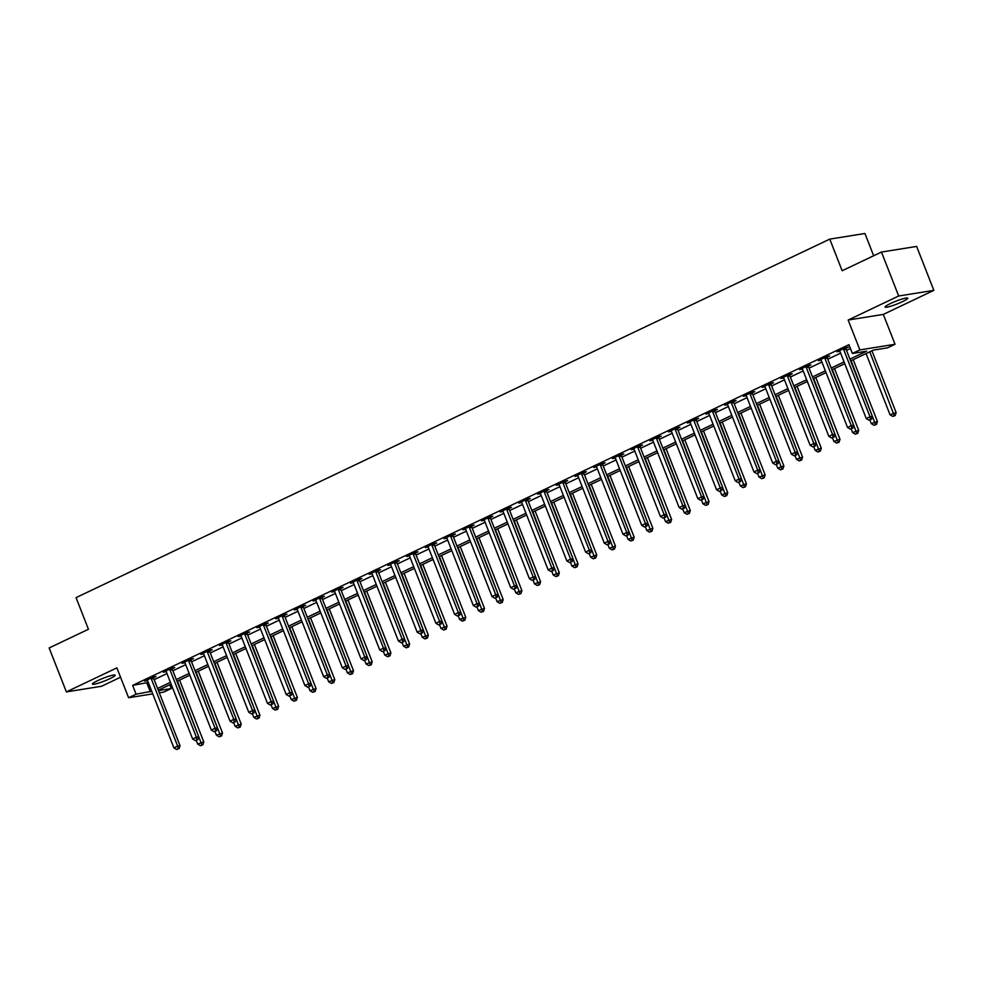 <?xml version="1.0" encoding="UTF-8"?>
<svg xmlns="http://www.w3.org/2000/svg" width="983" height="983" viewBox="0 0 983 983"><rect width="100%" height="100%" fill="white"/><g stroke="black" fill="none" stroke-linecap="round" stroke-linejoin="round"><path stroke-width="1.47" d="M109.875 678.675A12.177 1.511 158.6 0 0 115.122 675.198A12.177 1.511 158.6 0 0 97.71 680.617A12.177 1.511 158.6 0 0 92.451 684.082A12.177 1.511 158.6 0 0 109.875 678.675M902.517 301.646A12.177 1.511 158.6 0 0 907.764 298.168A12.177 1.511 158.6 0 0 890.352 303.587A12.177 1.511 158.6 0 0 885.093 307.052A12.177 1.511 158.6 0 0 902.517 301.646M169.764 684.758L171.251 688.555L163.768 692.106L159.307 692.831M873.666 255.764L864.942 233.487L829.763 239.115L76.047 597.627L88.445 629.267L49.15 647.957L66.365 691.897L101.544 686.269L120.553 677.213M829.763 239.115L842.161 270.743L881.456 252.053L916.635 246.426L933.85 290.366L898.683 295.994L848.157 320.028L859.867 349.899L895.034 344.271L887.551 347.835L873.297 350.12L850.627 360.896M848.157 320.028L883.324 314.4L933.85 290.366M883.324 314.4L895.034 344.271M881.456 252.053L898.683 295.994M849.939 359.127L866.637 351.177L852.384 353.462L848.931 344.677L132.644 685.384L148.273 682.448M154.147 679.658L166.987 673.552M172.861 670.762L185.701 664.655M191.574 661.854L204.415 655.747M210.288 652.958L223.129 646.851M228.99 644.062L241.843 637.955M247.704 635.153L260.544 629.046M266.418 626.257L279.258 620.15M285.131 617.361L297.972 611.254M303.845 608.452L316.686 602.346M322.559 599.556L335.4 593.449M341.273 590.66L354.113 584.553M359.975 581.752L372.815 575.645M378.688 572.856L391.529 566.749M397.402 563.959L410.243 557.84M416.116 555.051L428.957 548.944M434.83 546.155L447.67 540.048M453.544 537.246L466.384 531.139M472.258 528.35L485.098 522.243M490.959 519.454L503.8 513.347M509.673 510.546L522.514 504.439M528.387 501.649L541.228 495.543M547.101 492.753L559.941 486.646M565.815 483.845L578.655 477.738M584.529 474.949L597.369 468.842M603.23 466.053L616.083 459.933M621.944 457.144L634.785 451.037M640.658 448.248L653.498 442.141M659.372 439.34L672.212 433.233M678.086 430.443L690.926 424.337M696.8 421.547L709.64 415.44M715.513 412.639L728.354 406.532M734.215 403.743L747.055 397.636M752.929 394.847L765.769 388.74M771.643 385.938L784.483 379.831M790.357 377.042L803.197 370.935M809.07 368.146L821.911 362.039M827.784 359.237L840.625 353.13M846.498 350.341L850.43 348.474M845.908 348.289L848.341 347.134L845.97 347.515L836.988 351.791L839.838 351.177M827.195 357.198L829.627 356.03L827.256 356.411L818.274 360.687L821.124 360.085M808.481 366.094L810.926 364.939L808.542 365.32L799.56 369.583L802.411 368.981M789.767 374.99L792.212 373.835L789.828 374.216L780.846 378.492L783.697 377.877M771.065 383.898L773.498 382.731L771.114 383.112L762.132 387.388L764.995 386.786M752.351 392.795L754.784 391.639L752.413 392.02L743.431 396.284L746.281 395.682M733.637 401.691L736.07 400.536L733.699 400.917L724.717 405.193L727.567 404.578M714.924 410.599L717.357 409.432L714.985 409.813L706.003 414.089L708.854 413.487M696.21 419.495L698.643 418.34L696.271 418.721L687.289 422.985L690.14 422.383M677.496 428.391L679.941 427.236L677.557 427.617L668.575 431.893L671.426 431.279M658.794 437.3L661.227 436.145L658.843 436.513L649.861 440.789L652.724 440.187M640.08 446.196L642.513 445.041L640.13 445.422L631.147 449.698L634.01 449.084M621.367 455.104L623.8 453.937L621.428 454.318L612.446 458.594L615.297 457.992M602.653 464.001L605.086 462.846L602.714 463.226L593.732 467.49L596.583 466.888M583.939 472.897L586.372 471.742L584 472.123L575.018 476.399L577.869 475.784M565.225 481.805L567.658 480.638L565.286 481.019L556.304 485.295L559.155 484.693M546.511 490.701L548.956 489.546L546.573 489.927L537.59 494.191L540.441 493.589M527.81 499.597L530.242 498.442L527.859 498.823L518.877 503.099L521.74 502.485M509.096 508.506L511.529 507.339L509.157 507.719L500.175 511.996L503.026 511.393M490.382 517.402L492.815 516.247L490.443 516.628L481.461 520.892L484.312 520.29M471.668 526.298L474.101 525.143L471.729 525.524L462.747 529.8L465.598 529.186M452.954 535.207L455.387 534.052L453.016 534.42L444.033 538.696L446.884 538.094M434.24 544.103L436.673 542.948L434.302 543.329L425.32 547.592L428.17 546.99M415.526 552.999L417.972 551.844L415.588 552.225L406.606 556.501L409.456 555.886M396.825 561.907L399.258 560.752L396.874 561.133L387.892 565.397L390.755 564.795M378.111 570.804L380.544 569.649L378.172 570.029L369.19 574.305L372.041 573.691M359.397 579.712L361.83 578.545L359.459 578.926L350.476 583.202L353.327 582.6M340.683 588.608L343.116 587.453L340.745 587.834L331.762 592.098L334.613 591.496M321.969 597.504L324.402 596.349L322.031 596.73L313.049 601.006L315.899 600.392M303.256 606.413L305.701 605.245L303.317 605.626L294.335 609.902L297.185 609.3M284.554 615.309L286.987 614.154L284.603 614.535L275.621 618.798L278.472 618.196M265.84 624.205L268.273 623.05L265.889 623.431L256.907 627.707L259.77 627.093M247.126 633.113L249.559 631.946L247.188 632.327L238.205 636.603L241.056 636.001M228.412 642.01L230.845 640.855L228.474 641.235L219.492 645.499L222.342 644.897M209.698 650.906L212.131 649.751L209.76 650.132L200.778 654.408L203.628 653.793M190.985 659.814L193.418 658.659L191.046 659.028L182.064 663.304L184.915 662.702M172.271 668.71L174.716 667.555L172.332 667.936L163.35 672.212L166.201 671.598M153.569 677.619L156.002 676.451L153.618 676.832L144.636 681.108L147.499 680.506M152.746 693.875L128.601 697.733L116.891 667.862L66.365 691.897M128.601 697.733L136.084 694.182L151.726 691.246M132.644 685.384L136.084 694.182M852.384 353.462L859.867 349.899M158.435 690.607L171.251 688.555M844.753 363.685L831.913 369.792M826.052 372.594L813.211 378.701M807.338 381.49L794.497 387.597M788.624 390.386L775.784 396.505M769.91 399.295L757.07 405.401M751.196 408.191L738.356 414.298M732.482 417.099L719.642 423.206M713.781 425.995L700.928 432.102M695.067 434.891L682.227 440.998M676.353 443.8L663.513 449.907M657.639 452.696L644.799 458.803M638.925 461.592L626.085 467.699M620.212 470.501L607.371 476.608M601.498 479.397L588.657 485.504M582.796 488.293L569.956 494.412M564.082 497.201L551.242 503.308M545.368 506.098L532.528 512.204M526.655 515.006L513.814 521.113M507.941 523.902L495.1 530.009M489.227 532.798L476.386 538.905M470.513 541.707L457.673 547.814M451.811 550.603L438.971 556.71M433.098 559.499L420.257 565.606M414.384 568.407L401.543 574.514M395.67 577.304L382.829 583.411M376.956 586.2L364.115 592.307M358.242 595.108L345.402 601.215M339.528 604.004L326.688 610.111M320.827 612.9L307.986 619.02M302.113 621.809L289.272 627.916M283.399 630.705L270.558 636.812M264.685 639.614L251.845 645.72M245.971 648.51L233.131 654.617M227.257 657.406L214.417 663.513M208.556 666.314L195.703 672.421M189.842 675.21L177.001 681.317M171.128 684.107L158.288 690.213M157.587 688.444L170.428 682.337M176.301 679.548L189.141 673.441M195.015 670.652L207.855 664.545M213.729 661.743L226.569 655.636M232.443 652.847L245.283 646.74M251.157 643.951L263.997 637.832M269.858 635.043L282.699 628.936M288.572 626.146L301.412 620.04M307.286 617.238L320.126 611.131M326 608.342L338.84 602.235M344.714 599.446L357.554 593.339M363.427 590.537L376.268 584.43M382.141 581.641L394.982 575.534M400.843 572.745L413.683 566.638M419.557 563.837L432.397 557.73M438.271 554.94L451.111 548.833M456.984 546.044L469.825 539.925M475.698 537.136L488.539 531.029M494.412 528.24L507.253 522.133M513.114 519.343L525.966 513.224M531.828 510.435L544.668 504.328M550.541 501.539L563.382 495.432M569.255 492.63L582.096 486.524M587.969 483.734L600.81 477.627M606.683 474.838L619.523 468.731M625.397 465.93L638.237 459.823M644.098 457.034L656.939 450.927M662.812 448.137L675.653 442.031M681.526 439.229L694.367 433.122M700.24 430.333L713.08 424.226M718.954 421.437L731.794 415.317M737.668 412.528L750.508 406.421M756.382 403.632L769.222 397.525M775.083 394.724L787.924 388.617M793.797 385.827L806.638 379.721M812.511 376.931L825.351 370.824M831.225 368.023L844.065 361.916M146.897 683.111L150.338 691.897M839.113 350.771L839.359 351.41M820.4 359.68L820.645 360.306M801.686 368.576L801.944 369.203M782.984 377.472L783.23 378.111M764.27 386.38L764.516 387.007M745.556 395.277L745.802 395.903M726.842 404.173L727.088 404.812M708.129 413.081L708.374 413.708M689.415 421.977L689.661 422.616M670.701 430.873L670.959 431.512M651.999 439.782L652.245 440.409M633.285 448.678L633.531 449.317M614.572 457.574L614.817 458.213M595.858 466.483L596.103 467.109M577.144 475.379L577.39 476.018M558.43 484.287L558.676 484.914M539.716 493.183L539.974 493.81M521.015 502.08L521.26 502.718M502.301 510.988L502.546 511.615M483.587 519.884L483.833 520.511M464.873 528.78L465.119 529.419M446.159 537.689L446.405 538.315M427.445 546.585L427.703 547.224M408.744 555.481L408.989 556.12M390.03 564.389L390.276 565.016M371.316 573.286L371.562 573.925M352.602 582.194L352.848 582.821M333.888 591.09L334.134 591.717M315.174 599.986L315.42 600.625M296.461 608.895L296.719 609.521M277.759 617.791L278.005 618.418M259.045 626.687L259.291 627.326M240.331 635.596L240.577 636.222M221.617 644.492L221.863 645.131M202.903 653.388L203.149 654.027M184.19 662.296L184.435 662.923M165.476 671.192L165.734 671.831M146.774 680.089L147.02 680.727M843.537 348.67L843.549 348.928A1.905 1.647 -99.1 0 0 843.697 349.641L870.004 416.78L866.256 418.549L839.949 351.423A1.905 1.647 -99.1 0 0 839.58 350.808L839.421 350.624M845.884 347.552L845.921 348.547A1.905 1.647 -99.1 0 0 846.068 349.26L872.376 416.399L870.004 416.78L870.483 419.483L868.997 420.196L870.483 419.483M871.442 419.323L872.376 416.399M866.256 418.549L868.997 420.196M866.048 353.561L890.02 414.752L896.14 412.59L871.921 350.771M894.247 415.674L892.761 416.387L895.206 415.526L894.247 415.674L869.783 351.791M892.761 416.387L890.02 414.752M896.14 412.59L895.206 415.526M824.823 357.579L824.835 357.837A1.905 1.647 -99.1 0 0 824.983 358.537L851.29 425.676L847.543 427.458L821.235 360.319A1.905 1.647 -99.1 0 0 820.866 359.717L820.707 359.532M827.17 356.46L827.207 357.456A1.905 1.647 -99.1 0 0 827.354 358.156L853.662 425.295L851.29 425.676L851.782 428.379L850.283 429.092L851.782 428.379M852.728 428.232L853.662 425.295M847.543 427.458L850.283 429.092M806.109 366.475L806.121 366.733A1.905 1.647 -99.1 0 0 806.269 367.445L832.576 434.572L828.841 436.354L802.521 369.215A1.905 1.647 -99.1 0 0 802.165 368.613L801.993 368.428M808.456 365.357L808.493 366.352A1.905 1.647 -99.1 0 0 808.64 367.064L834.96 434.191L832.576 434.572L833.068 437.275L831.569 437.988L833.068 437.275M834.014 437.128L834.96 434.191M828.841 436.354L831.569 437.988M787.395 375.371L787.408 375.629A1.905 1.647 -99.1 0 0 787.555 376.342L813.863 443.48L810.127 445.25L783.82 378.123A1.905 1.647 -99.1 0 0 783.451 377.521L783.279 377.325M789.742 374.253L789.779 375.248A1.905 1.647 -99.1 0 0 789.927 375.961L816.246 443.1L813.863 443.48L814.354 446.184L812.855 446.896L814.354 446.184M815.3 446.024L816.246 443.1M810.127 445.25L812.855 446.896M869.894 420.048L871.307 423.648L877.426 421.498L853.207 359.667M875.534 424.582L874.047 425.295L876.492 424.423L875.534 424.582L851.069 360.687M874.047 425.295L871.307 423.648M877.426 421.498L876.492 424.423M851.18 428.944L852.605 432.557L858.724 430.394L834.493 368.576M856.832 433.478L855.333 434.191L857.778 433.331L856.832 433.478L832.368 369.583M855.333 434.191L852.605 432.557M858.724 430.394L857.778 433.331M832.478 437.84L833.891 441.453L840.01 439.29L815.779 377.472M838.118 442.375L836.619 443.087L839.064 442.227L838.118 442.375L813.654 378.492M836.619 443.087L833.891 441.453M840.01 439.29L839.064 442.227M768.681 384.279L768.694 384.537A1.905 1.647 -99.1 0 0 768.841 385.238L795.149 452.377L791.413 454.158L765.106 387.019A1.905 1.647 -99.1 0 0 764.737 386.417L764.577 386.233M771.028 383.161L771.077 384.156A1.905 1.647 -99.1 0 0 771.225 384.857L797.532 451.996L795.149 452.377L795.64 455.08L794.141 455.793L795.64 455.08M796.586 454.932L797.532 451.996M791.413 454.158L794.141 455.793M813.764 446.749L815.177 450.349L821.296 448.199L797.066 386.38M819.404 451.283L817.905 451.996L820.35 451.123L819.404 451.283L794.94 387.388M817.905 451.996L815.177 450.349M821.296 448.199L820.35 451.123M749.968 393.175L749.98 393.433A1.905 1.647 -99.1 0 0 750.127 394.146L776.447 461.273L772.699 463.054L746.392 395.916A1.905 1.647 -99.1 0 0 746.023 395.313L745.864 395.129M752.314 392.057L752.364 393.053A1.905 1.647 -99.1 0 0 752.511 393.765L778.819 460.892L776.447 461.273L776.926 463.976L775.427 464.689L776.926 463.976M777.872 463.829L778.819 460.892M772.699 463.054L775.427 464.689M731.266 402.072L731.266 402.33A1.905 1.647 -99.1 0 0 731.426 403.042L757.733 470.181L753.986 471.963L727.678 404.824A1.905 1.647 -99.1 0 0 727.309 404.222L727.15 404.025M733.601 400.966L733.65 401.949A1.905 1.647 -99.1 0 0 733.797 402.661L760.105 469.8L757.733 470.181L758.212 472.884L756.713 473.597L758.212 472.884M759.171 472.725L760.105 469.8M753.986 471.963L756.713 473.597M712.552 410.98L712.564 411.238A1.905 1.647 -99.1 0 0 712.712 411.938L739.019 479.077L735.272 480.859L708.964 413.72A1.905 1.647 -99.1 0 0 708.596 413.118L708.436 412.934M714.899 409.862L714.936 410.857A1.905 1.647 -99.1 0 0 715.083 411.558L741.391 478.696L739.019 479.077L739.499 481.781L738.012 482.493L739.499 481.781M740.457 481.633L741.391 478.696M735.272 480.859L738.012 482.493M693.838 419.876L693.851 420.134A1.905 1.647 -99.1 0 0 693.998 420.847L720.306 487.973L716.558 489.755L690.25 422.629A1.905 1.647 -99.1 0 0 689.894 422.014L689.722 421.83M696.185 418.758L696.222 419.753A1.905 1.647 -99.1 0 0 696.369 420.466L722.677 487.593L720.306 487.973L720.797 490.677L719.298 491.389L720.797 490.677M721.743 490.529L722.677 487.593M716.558 489.755L719.298 491.389M675.124 428.772L675.137 429.03A1.905 1.647 -99.1 0 0 675.284 429.743L701.592 496.882L697.856 498.664L671.536 431.525A1.905 1.647 -99.1 0 0 671.18 430.923L671.008 430.738M677.471 427.666L677.508 428.662A1.905 1.647 -99.1 0 0 677.656 429.362L703.975 496.501L701.592 496.882L702.083 499.585L700.584 500.298L702.083 499.585M703.029 499.425L703.975 496.501M697.856 498.664L700.584 500.298M795.05 455.645L796.463 459.258L802.583 457.095L778.352 395.277M800.69 460.179L799.191 460.892L801.636 460.032L800.69 460.179L776.226 396.284M799.191 460.892L796.463 459.258M802.583 457.095L801.636 460.032M776.337 464.554L777.75 468.154L783.869 465.991L759.638 404.173M781.976 469.075L780.477 469.788L782.935 468.928L781.976 469.075L757.512 405.193M780.477 469.788L777.75 468.154M783.869 465.991L782.935 468.928M757.623 473.45L759.036 477.062L765.155 474.9L740.936 413.081M763.263 477.984L761.776 478.696L764.221 477.824L763.263 477.984L738.798 414.089M761.776 478.696L759.036 477.062M765.155 474.9L764.221 477.824M738.909 482.346L740.322 485.958L746.441 483.796L722.222 421.977M744.561 486.88L743.062 487.593L745.507 486.732L744.561 486.88L720.097 422.985M743.062 487.593L740.322 485.958M746.441 483.796L745.507 486.732M720.207 491.254L721.62 494.854L727.739 492.692L703.509 430.873M725.847 495.776L724.348 496.489L726.793 495.629L725.847 495.776L701.383 431.893M724.348 496.489L721.62 494.854M727.739 492.692L726.793 495.629M656.411 437.681L656.423 437.939A1.905 1.647 -99.1 0 0 656.57 438.639L682.878 505.778L679.142 507.56L652.835 440.421A1.905 1.647 -99.1 0 0 652.466 439.819L652.307 439.634M658.757 436.563L658.794 437.558A1.905 1.647 -99.1 0 0 658.954 438.258L685.262 505.397L682.878 505.778L683.369 508.481L681.87 509.194L683.369 508.481M684.315 508.334L685.262 505.397M679.142 507.56L681.87 509.194M701.493 500.15L702.906 503.763L709.026 501.6L684.795 439.782M707.133 504.684L705.634 505.397L708.079 504.525L707.133 504.684L682.669 440.789M705.634 505.397L702.906 503.763M709.026 501.6L708.079 504.525M637.697 446.577L637.709 446.835A1.905 1.647 -99.1 0 0 637.856 447.548L664.164 514.674L660.429 516.456L634.121 449.329A1.905 1.647 -99.1 0 0 633.752 448.715L633.593 448.531M640.044 445.459L640.093 446.454A1.905 1.647 -99.1 0 0 640.24 447.167L666.548 514.306L664.164 514.674L664.655 517.39L663.156 518.102L664.655 517.39M665.602 517.23L666.548 514.306M660.429 516.456L663.156 518.102M682.78 509.047L684.193 512.659L690.312 510.496L666.081 448.678M688.419 513.581L686.92 514.293L689.366 513.433L688.419 513.581L663.955 449.686M686.92 514.293L684.193 512.659M690.312 510.496L689.366 513.433M618.983 455.473L618.995 455.743A1.905 1.647 -99.1 0 0 619.143 456.444L645.462 523.583L641.715 525.364L615.407 458.225A1.905 1.647 -99.1 0 0 615.039 457.623L614.879 457.439M621.33 454.367L621.379 455.362A1.905 1.647 -99.1 0 0 621.526 456.063L647.834 523.202L645.462 523.583L645.942 526.286L644.443 526.999L645.942 526.286M646.9 526.138L647.834 523.202M641.715 525.364L644.443 526.999M664.066 517.955L665.479 521.555L671.598 519.405L647.367 457.574M669.706 522.489L668.207 523.202L670.652 522.329L669.706 522.489L645.241 458.594M668.207 523.202L665.479 521.555M671.598 519.405L670.652 522.329M600.281 464.381L600.281 464.64A1.905 1.647 -99.1 0 0 600.441 465.34L626.749 532.479L623.001 534.26L596.693 467.122A1.905 1.647 -99.1 0 0 596.325 466.52L596.165 466.335M602.616 463.263L602.665 464.259A1.905 1.647 -99.1 0 0 602.812 464.971L629.12 532.098L626.749 532.479L627.228 535.182L625.729 535.895L627.228 535.182M628.186 535.035L629.12 532.098M623.001 534.26L625.729 535.895M645.352 526.851L646.765 530.464L652.884 528.301L628.665 466.483M650.992 531.385L649.493 532.098L651.95 531.238L650.992 531.385L626.527 467.49M649.493 532.098L646.765 530.464M652.884 528.301L651.95 531.238M581.567 473.278L581.58 473.536A1.905 1.647 -99.1 0 0 581.727 474.248L608.035 541.387L604.287 543.157L577.979 476.03A1.905 1.647 -99.1 0 0 577.611 475.428L577.451 475.231M583.914 472.159L583.951 473.155A1.905 1.647 -99.1 0 0 584.099 473.867L610.406 541.006L608.035 541.387L608.514 544.091L607.027 544.803L608.514 544.091M609.472 543.931L610.406 541.006M604.287 543.157L607.027 544.803M626.638 535.747L628.051 539.36L634.17 537.197L609.952 475.379M632.278 540.281L630.791 540.994L633.236 540.134L632.278 540.281L607.813 476.399M630.791 540.994L628.051 539.36M634.17 537.197L633.236 540.134M562.854 482.186L562.866 482.444A1.905 1.647 -99.1 0 0 563.013 483.144L589.321 550.283L585.585 552.065L559.266 484.926A1.905 1.647 -99.1 0 0 558.909 484.324L558.737 484.14M565.2 481.068L565.237 482.063A1.905 1.647 -99.1 0 0 565.385 482.764L591.692 549.902L589.321 550.283L589.812 552.987L588.313 553.699L589.812 552.987M590.758 552.839L591.692 549.902M585.585 552.065L588.313 553.699M607.924 544.656L609.337 548.256L615.456 546.106L591.238 484.287M613.576 549.19L612.077 549.902L614.522 549.03L613.576 549.19L589.112 485.295M612.077 549.902L609.337 548.256M615.456 546.106L614.522 549.03M544.14 491.082L544.152 491.34A1.905 1.647 -99.1 0 0 544.299 492.053L570.607 559.18L566.872 560.961L540.552 493.822A1.905 1.647 -99.1 0 0 540.195 493.22L540.023 493.036M546.487 489.964L546.523 490.959A1.905 1.647 -99.1 0 0 546.671 491.672L572.991 558.799L570.607 559.18L571.098 561.883L569.599 562.595L571.098 561.883M572.045 561.735L572.991 558.799M566.872 560.961L569.599 562.595M525.426 499.978L525.438 500.236A1.905 1.647 -99.1 0 0 525.586 500.949L551.893 568.088L548.158 569.857L521.85 502.731A1.905 1.647 -99.1 0 0 521.481 502.129L521.322 501.932M527.773 498.86L527.81 499.856A1.905 1.647 -99.1 0 0 527.969 500.568L554.277 567.707L551.893 568.088L552.385 570.791L550.885 571.504L552.385 570.791M553.331 570.631L554.277 567.707M548.158 569.857L550.885 571.504M506.712 508.887L506.724 509.145A1.905 1.647 -99.1 0 0 506.872 509.845L533.191 576.984L529.444 578.766L503.136 511.627A1.905 1.647 -99.1 0 0 502.768 511.025L502.608 510.841M509.059 507.769L509.108 508.764A1.905 1.647 -99.1 0 0 509.255 509.464L535.563 576.603L533.191 576.984L533.671 579.687L532.172 580.4L533.671 579.687M534.617 579.54L535.563 576.603M529.444 578.766L532.172 580.4M487.998 517.783L488.01 518.041A1.905 1.647 -99.1 0 0 488.158 518.754L514.478 585.88L510.73 587.662L484.422 520.535A1.905 1.647 -99.1 0 0 484.054 519.921L483.894 519.737M490.345 516.665L490.394 517.66A1.905 1.647 -99.1 0 0 490.542 518.373L516.849 585.499L514.478 585.88L514.957 588.584L513.458 589.296L514.957 588.584M515.915 588.436L516.849 585.499M510.73 587.662L513.458 589.296M469.296 526.679L469.309 526.937A1.905 1.647 -99.1 0 0 469.456 527.65L495.764 594.789L492.016 596.57L465.709 529.432A1.905 1.647 -99.1 0 0 465.34 528.829L465.18 528.645M471.631 525.573L471.68 526.556A1.905 1.647 -99.1 0 0 471.828 527.269L498.135 594.408L495.764 594.789L496.243 597.492L494.756 598.205L496.243 597.492M497.201 597.332L498.135 594.408M492.016 596.57L494.756 598.205M450.583 535.588L450.595 535.846A1.905 1.647 -99.1 0 0 450.742 536.546L477.05 603.685L473.302 605.467L446.995 538.328A1.905 1.647 -99.1 0 0 446.626 537.726L446.466 537.541M452.93 534.469L452.966 535.465A1.905 1.647 -99.1 0 0 453.114 536.165L479.421 603.304L477.05 603.685L477.529 606.388L476.042 607.101L477.529 606.388M478.488 606.241L479.421 603.304M473.302 605.467L476.042 607.101M431.869 544.484L431.881 544.742A1.905 1.647 -99.1 0 0 432.029 545.454L458.336 612.581L454.601 614.363L428.281 547.236A1.905 1.647 -99.1 0 0 427.924 546.622L427.752 546.437M434.216 543.366L434.253 544.361A1.905 1.647 -99.1 0 0 434.4 545.074L460.72 612.2L458.336 612.581L458.828 615.297L457.328 615.997L458.828 615.297M459.774 615.137L460.72 612.2M454.601 614.363L457.328 615.997M413.155 553.38L413.167 553.65A1.905 1.647 -99.1 0 0 413.315 554.351L439.622 621.489L435.887 623.271L409.579 556.132A1.905 1.647 -99.1 0 0 409.211 555.53L409.039 555.346M415.502 552.274L415.539 553.269A1.905 1.647 -99.1 0 0 415.686 553.97L442.006 621.109L439.622 621.489L440.114 624.193L438.615 624.905L440.114 624.193M441.06 624.045L442.006 621.109M435.887 623.271L438.615 624.905M394.441 562.288L394.453 562.546A1.905 1.647 -99.1 0 0 394.601 563.247L420.908 630.386L417.173 632.167L390.865 565.028A1.905 1.647 -99.1 0 0 390.497 564.426L390.337 564.242M396.788 561.17L396.837 562.165A1.905 1.647 -99.1 0 0 396.985 562.878L423.292 630.005L420.908 630.386L421.4 633.089L419.901 633.802L421.4 633.089M422.346 632.941L423.292 630.005M417.173 632.167L419.901 633.802M375.727 571.184L375.739 571.442A1.905 1.647 -99.1 0 0 375.887 572.155L402.207 639.282L398.459 641.063L372.152 573.937A1.905 1.647 -99.1 0 0 371.783 573.322L371.623 573.138M378.074 570.066L378.123 571.062A1.905 1.647 -99.1 0 0 378.271 571.774L404.578 638.913L402.207 639.282L402.686 641.997L401.187 642.71L402.686 641.997M403.632 641.838L404.578 638.913M398.459 641.063L401.187 642.71M357.026 580.093L357.026 580.351A1.905 1.647 -99.1 0 0 357.185 581.051L383.493 648.19L379.745 649.972L353.438 582.833A1.905 1.647 -99.1 0 0 353.069 582.231L352.909 582.047M359.36 578.975L359.409 579.97A1.905 1.647 -99.1 0 0 359.557 580.67L385.864 647.809L383.493 648.19L383.972 650.893L382.473 651.606L383.972 650.893M384.931 650.746L385.864 647.809M379.745 649.972L382.473 651.606M338.312 588.989L338.324 589.247A1.905 1.647 -99.1 0 0 338.471 589.96L364.779 657.086L361.031 658.868L334.724 591.729A1.905 1.647 -99.1 0 0 334.355 591.127L334.195 590.943M340.659 587.871L340.696 588.866A1.905 1.647 -99.1 0 0 340.843 589.579L367.151 656.705L364.779 657.086L365.258 659.79L363.771 660.502L365.258 659.79M366.217 659.642L367.151 656.705M361.031 658.868L363.771 660.502M319.598 597.885L319.61 598.143A1.905 1.647 -99.1 0 0 319.758 598.856L346.065 665.995L342.317 667.764L316.01 600.638A1.905 1.647 -99.1 0 0 315.654 600.035L315.482 599.839M321.945 596.767L321.982 597.762A1.905 1.647 -99.1 0 0 322.129 598.475L348.437 665.614L346.065 665.995L346.557 668.698L345.058 669.411L346.557 668.698M347.503 668.538L348.437 665.614M342.317 667.764L345.058 669.411M300.884 606.794L300.896 607.052A1.905 1.647 -99.1 0 0 301.044 607.752L327.351 674.891L323.616 676.673L297.296 609.534A1.905 1.647 -99.1 0 0 296.94 608.932L296.768 608.747M303.231 605.675L303.268 606.671A1.905 1.647 -99.1 0 0 303.415 607.371L329.735 674.51L327.351 674.891L327.843 677.594L326.344 678.307L327.843 677.594M328.789 677.447L329.735 674.51M323.616 676.673L326.344 678.307M282.17 615.69L282.182 615.948A1.905 1.647 -99.1 0 0 282.33 616.66L308.637 683.787L304.902 685.569L278.594 618.43A1.905 1.647 -99.1 0 0 278.226 617.828L278.066 617.643M284.517 614.572L284.554 615.567A1.905 1.647 -99.1 0 0 284.714 616.28L311.021 683.406L308.637 683.787L309.129 686.49L307.63 687.203L309.129 686.49M310.075 686.343L311.021 683.406M304.902 685.569L307.63 687.203M263.456 624.586L263.469 624.844A1.905 1.647 -99.1 0 0 263.616 625.557L289.924 692.696L286.188 694.477L259.881 627.338A1.905 1.647 -99.1 0 0 259.512 626.736L259.352 626.54M265.803 623.48L265.852 624.463A1.905 1.647 -99.1 0 0 266 625.176L292.307 692.315L289.924 692.696L290.415 695.399L288.916 696.111L290.415 695.399M291.361 695.239L292.307 692.315M286.188 694.477L288.916 696.111M244.742 633.494L244.755 633.752A1.905 1.647 -99.1 0 0 244.902 634.453L271.222 701.592L267.474 703.373L241.167 636.234A1.905 1.647 -99.1 0 0 240.798 635.632L240.638 635.448M247.089 632.376L247.138 633.371A1.905 1.647 -99.1 0 0 247.286 634.072L273.593 701.211L271.222 701.592L271.701 704.295L270.202 705.008L271.701 704.295M272.647 704.147L273.593 701.211M267.474 703.373L270.202 705.008M226.041 642.39L226.041 642.649A1.905 1.647 -99.1 0 0 226.201 643.361L252.508 710.488L248.76 712.27L222.453 645.143A1.905 1.647 -99.1 0 0 222.084 644.529L221.925 644.344M228.375 641.272L228.425 642.268A1.905 1.647 -99.1 0 0 228.572 642.98L254.88 710.107L252.508 710.488L252.987 713.191L251.488 713.904L252.987 713.191M253.946 713.044L254.88 710.107M248.76 712.27L251.488 713.904M589.222 553.552L590.636 557.164L596.755 555.002L572.524 493.183M594.862 558.086L593.363 558.799L595.809 557.939L594.862 558.086L570.398 494.191M593.363 558.799L590.636 557.164M596.755 555.002L595.809 557.939M570.509 562.46L571.922 566.061L578.041 563.898L553.81 502.08M576.149 566.982L574.65 567.695L577.095 566.835L576.149 566.982L551.684 503.099M574.65 567.695L571.922 566.061M578.041 563.898L577.095 566.835M551.795 571.356L553.208 574.957L559.327 572.806L535.096 510.988M557.435 575.891L555.936 576.603L558.381 575.731L557.435 575.891L532.97 511.996M555.936 576.603L553.208 574.957M559.327 572.806L558.381 575.731M533.081 580.253L534.494 583.865L540.613 581.703L516.382 519.884M538.721 584.787L537.222 585.499L539.679 584.639L538.721 584.787L514.256 520.892M537.222 585.499L534.494 583.865M540.613 581.703L539.679 584.639M514.367 589.161L515.78 592.761L521.899 590.599L497.681 528.78M520.007 593.683L518.508 594.396L520.965 593.535L520.007 593.683L495.543 529.8M518.508 594.396L515.78 592.761M521.899 590.599L520.965 593.535M495.653 598.057L497.066 601.67L503.185 599.507L478.967 537.689M501.293 602.591L499.806 603.304L502.252 602.432L501.293 602.591L476.829 538.696M499.806 603.304L497.066 601.67M503.185 599.507L502.252 602.432M476.939 606.953L478.365 610.566L484.484 608.403L460.253 546.585M482.592 611.487L481.092 612.2L483.538 611.34L482.592 611.487L458.127 547.592M481.092 612.2L478.365 610.566M484.484 608.403L483.538 611.34M458.238 615.862L459.651 619.462L465.77 617.299L441.539 555.481M463.878 620.396L462.379 621.096L464.824 620.236L463.878 620.396L439.413 556.501M462.379 621.096L459.651 619.462M465.77 617.299L464.824 620.236M439.524 624.758L440.937 628.37L447.056 626.208L422.825 564.389M445.164 629.292L443.665 630.005L446.11 629.145L445.164 629.292L420.699 565.397M443.665 630.005L440.937 628.37M447.056 626.208L446.11 629.145M420.81 633.654L422.223 637.267L428.342 635.104L404.111 573.286M426.45 638.188L424.951 638.901L427.396 638.041L426.45 638.188L401.986 574.305M424.951 638.901L422.223 637.267M428.342 635.104L427.396 638.041M402.096 642.563L403.509 646.163L409.628 644.012L385.397 582.182M407.736 647.097L406.237 647.809L408.695 646.937L407.736 647.097L383.272 583.202M406.237 647.809L403.509 646.163M409.628 644.012L408.695 646.937M383.382 651.459L384.795 655.071L390.915 652.909L366.696 591.09M389.022 655.993L387.535 656.705L389.981 655.845L389.022 655.993L364.558 592.098M387.535 656.705L384.795 655.071M390.915 652.909L389.981 655.845M364.668 660.355L366.081 663.967L372.201 661.805L347.982 599.986M370.321 664.889L368.822 665.602L371.267 664.741L370.321 664.889L345.856 601.006M368.822 665.602L366.081 663.967M372.201 661.805L371.267 664.741M345.967 669.263L347.38 672.864L353.499 670.713L329.268 608.895M351.607 673.797L350.108 674.51L352.553 673.638L351.607 673.797L327.142 609.902M350.108 674.51L347.38 672.864M353.499 670.713L352.553 673.638M327.253 678.159L328.666 681.772L334.785 679.609L310.554 617.791M332.893 682.694L331.394 683.406L333.839 682.546L332.893 682.694L308.429 618.798M331.394 683.406L328.666 681.772M334.785 679.609L333.839 682.546M308.539 687.068L309.952 690.668L316.071 688.505L291.84 626.687M314.179 691.59L312.68 692.302L315.125 691.442L314.179 691.59L289.715 627.707M312.68 692.302L309.952 690.668M316.071 688.505L315.125 691.442M289.825 695.964L291.238 699.577L297.358 697.414L273.127 635.596M295.465 700.498L293.966 701.211L296.411 700.338L295.465 700.498L271.001 636.603M293.966 701.211L291.238 699.577M297.358 697.414L296.411 700.338M271.111 704.86L272.524 708.473L278.644 706.31L254.413 644.492M276.751 709.394L275.252 710.107L277.71 709.247L276.751 709.394L252.287 645.499M275.252 710.107L272.524 708.473M278.644 706.31L277.71 709.247M207.327 651.287L207.339 651.545A1.905 1.647 -99.1 0 0 207.487 652.257L233.794 719.396L230.047 721.178L203.739 654.039A1.905 1.647 -99.1 0 0 203.37 653.437L203.211 653.253M209.674 650.181L209.711 651.176A1.905 1.647 -99.1 0 0 209.858 651.876L236.166 719.015L233.794 719.396L234.273 722.1L232.787 722.812L234.273 722.1M235.232 721.94L236.166 719.015M230.047 721.178L232.787 722.812M252.398 713.769L253.811 717.369L259.93 715.206L235.711 653.388M258.038 718.29L256.551 719.003L258.996 718.143L258.038 718.29L233.573 654.408M256.551 719.003L253.811 717.369M259.93 715.206L258.996 718.143M188.613 660.195L188.625 660.453A1.905 1.647 -99.1 0 0 188.773 661.154L215.08 728.292L211.333 730.074L185.025 662.935A1.905 1.647 -99.1 0 0 184.669 662.333L184.497 662.149M190.96 659.077L190.997 660.072A1.905 1.647 -99.1 0 0 191.144 660.773L217.452 727.911L215.08 728.292L215.572 730.996L214.073 731.708L215.572 730.996M216.518 730.848L217.452 727.911M211.333 730.074L214.073 731.708M233.684 722.665L235.097 726.277L241.216 724.115L216.997 662.296M239.336 727.199L237.837 727.911L240.282 727.039L239.336 727.199L214.872 663.304M237.837 727.911L235.097 726.277M241.216 724.115L240.282 727.039M169.899 669.091L169.912 669.349A1.905 1.647 -99.1 0 0 170.059 670.062L196.367 737.189L192.631 738.97L166.311 671.844A1.905 1.647 -99.1 0 0 165.955 671.229L165.783 671.045M172.246 667.973L172.283 668.968A1.905 1.647 -99.1 0 0 172.43 669.681L198.75 736.82L196.367 737.189L196.858 739.904L195.359 740.617L196.858 739.904M197.804 739.744L198.75 736.82M192.631 738.97L195.359 740.617M214.982 731.561L216.395 735.173L222.514 733.011L198.283 671.192M220.622 736.095L219.123 736.808L221.568 735.948L220.622 736.095L196.158 672.2M219.123 736.808L216.395 735.173M222.514 733.011L221.568 735.948M151.185 677.987L151.198 678.258A1.905 1.647 -99.1 0 0 151.345 678.958L177.653 746.097L173.917 747.879L147.61 680.74A1.905 1.647 -99.1 0 0 147.241 680.138L147.081 679.953M153.532 676.882L153.569 677.877A1.905 1.647 -99.1 0 0 153.729 678.577L180.036 745.716L177.653 746.097L178.144 748.8L176.645 749.513L178.144 748.8M179.09 748.653L180.036 745.716M173.917 747.879L176.645 749.513M196.268 740.469L197.681 744.07L203.8 741.919L179.57 680.089M201.908 745.003L200.409 745.716L202.854 744.844L201.908 745.003L177.444 681.108M200.409 745.716L197.681 744.07M203.8 741.919L202.854 744.844M843.549 348.928L845.921 348.547M843.697 349.641L846.068 349.26M824.835 357.837L827.207 357.456M824.983 358.537L827.354 358.156M806.121 366.733L808.493 366.352M806.269 367.445L808.64 367.064M787.408 375.629L789.779 375.248M787.555 376.342L789.927 375.961M768.694 384.537L771.077 384.156M768.841 385.238L771.225 384.857M749.98 393.433L752.364 393.053M750.127 394.146L752.511 393.765M731.266 402.33L733.65 401.949M731.426 403.042L733.797 402.661M712.564 411.238L714.936 410.857M712.712 411.938L715.083 411.558M693.851 420.134L696.222 419.753M693.998 420.847L696.369 420.466M675.137 429.03L677.508 428.662M675.284 429.743L677.656 429.362M656.423 437.939L658.794 437.558M656.57 438.639L658.954 438.258M637.709 446.835L640.093 446.454M637.856 447.548L640.24 447.167M618.995 455.743L621.379 455.362M619.143 456.444L621.526 456.063M600.281 464.64L602.665 464.259M600.441 465.34L602.812 464.971M581.58 473.536L583.951 473.155M581.727 474.248L584.099 473.867M562.866 482.444L565.237 482.063M563.013 483.144L565.385 482.764M544.152 491.34L546.523 490.959M544.299 492.053L546.671 491.672M525.438 500.236L527.81 499.856M525.586 500.949L527.969 500.568M506.724 509.145L509.108 508.764M506.872 509.845L509.255 509.464M488.01 518.041L490.394 517.66M488.158 518.754L490.542 518.373M469.309 526.937L471.68 526.556M469.456 527.65L471.828 527.269M450.595 535.846L452.966 535.465M450.742 536.546L453.114 536.165M431.881 544.742L434.253 544.361M432.029 545.454L434.4 545.074M413.167 553.65L415.539 553.269M413.315 554.351L415.686 553.97M394.453 562.546L396.837 562.165M394.601 563.247L396.985 562.878M375.739 571.442L378.123 571.062M375.887 572.155L378.271 571.774M357.026 580.351L359.409 579.97M357.185 581.051L359.557 580.67M338.324 589.247L340.696 588.866M338.471 589.96L340.843 589.579M319.61 598.143L321.982 597.762M319.758 598.856L322.129 598.475M300.896 607.052L303.268 606.671M301.044 607.752L303.415 607.371M282.182 615.948L284.554 615.567M282.33 616.66L284.714 616.28M263.469 624.844L265.852 624.463M263.616 625.557L266 625.176M244.755 633.752L247.138 633.371M244.902 634.453L247.286 634.072M226.041 642.649L228.425 642.268M226.201 643.361L228.572 642.98M207.339 651.545L209.711 651.176M207.487 652.257L209.858 651.876M188.625 660.453L190.997 660.072M188.773 661.154L191.144 660.773M169.912 669.349L172.283 668.968M170.059 670.062L172.43 669.681M151.198 678.258L153.569 677.877M151.345 678.958L153.729 678.577"/></g></svg>
